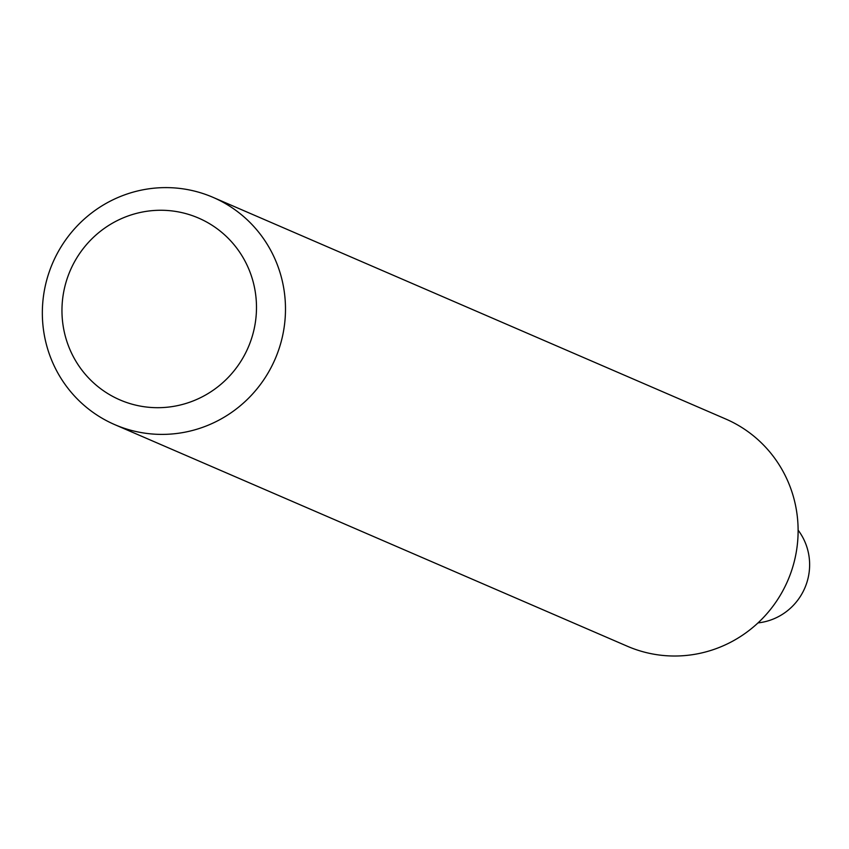 <?xml version="1.0" encoding="UTF-8"?>
<svg xmlns="http://www.w3.org/2000/svg" width="849" height="849" viewBox="0 0 849 849"><rect width="100%" height="100%" fill="white"/><g stroke="black" fill="none" stroke-linecap="round" stroke-linejoin="round"><path stroke-width="1.27" d="M124.41 194.952A123.816 121.152 113.4 0 1 213.046 197.361A123.816 121.152 113.4 0 1 275.118 359.085A123.816 121.152 113.4 0 1 114.785 424.649A123.816 121.152 113.4 0 1 42.45 307.709A123.816 121.152 113.4 0 1 124.41 194.952M114.785 424.649L627.411 646.269A123.816 121.152 -66.6 0 0 758.773 622.179A123.816 121.152 -66.6 0 0 791.523 490.69A123.816 121.152 -66.6 0 0 725.672 418.982L213.046 197.361M127.626 216.134A99.046 96.924 113.4 0 1 254.689 326.345A99.046 96.924 113.4 0 1 95.375 384.459A99.046 96.924 113.4 0 1 127.626 216.134M758.019 622.901A57.774 56.533 -66.6 0 0 806.55 546.066A57.774 56.533 -66.6 0 0 798.113 530.137"/></g></svg>
